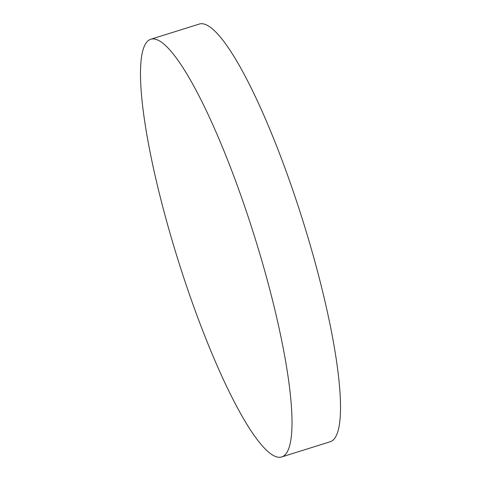 <?xml version="1.0" encoding="UTF-8"?>
<svg xmlns="http://www.w3.org/2000/svg" width="481" height="481" viewBox="0 0 481 481"><rect width="100%" height="100%" fill="white"/><g stroke="black" fill="none" stroke-linecap="round" stroke-linejoin="round"><path stroke-width="0.72" d="M173.785 246.062A218.867 40.001 72.6 0 1 150.787 39.25A218.867 40.001 72.6 0 1 258.712 250.144A218.867 40.001 72.6 0 1 281.704 456.95A218.867 40.001 72.6 0 1 173.785 246.062M150.787 39.25L199.296 24.05A218.867 40.001 72.6 0 1 307.215 234.938A218.867 40.001 72.6 0 1 330.213 441.75L281.704 456.95"/></g></svg>
